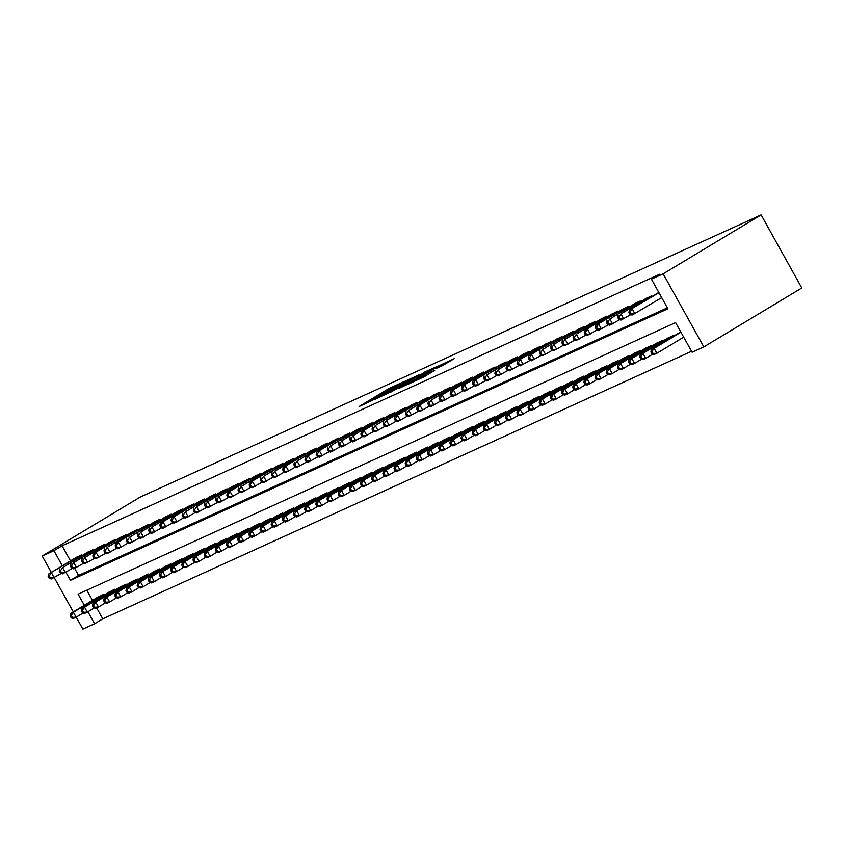 <?xml version="1.0" encoding="UTF-8"?>
<svg xmlns="http://www.w3.org/2000/svg" width="844" height="844" viewBox="0 0 844 844"><rect width="100%" height="100%" fill="white"/><g stroke="black" fill="none" stroke-linecap="round" stroke-linejoin="round"><path stroke-width="1.27" d="M402.788 382.163L388.799 388.599L359.101 406.534L372.974 400.098L370.738 400.826L375.844 397.513L402.788 382.163M442.509 365.61L454.156 358.689L438.184 366.148L408.485 384.083L424.458 376.624L434.744 370.284L413.528 381.404L434.787 368.417L442.91 364.197L436.643 368.237L442.509 365.61M53.932 550.699L62.087 545.783L659.586 274.258L651.42 279.164L663.152 273.836L761.13 214.903L140.178 497.095L42.2 556.027L53.932 550.699L62.319 565.786M419.215 374.768L404.086 381.646L374.388 399.581L390.361 392.122L419.215 374.768M423.836 372.436L437.108 366.444L407.409 384.379L398.832 388.472L411.387 380.855L408.211 382.058L391.205 391.943L423.994 372.721M82.184 555.479L81.784 554.772L75.211 558.032M93.346 550.404L92.956 549.697L86.373 552.957M104.519 545.329L104.129 544.623L97.545 547.883M115.681 540.255L115.29 539.548L108.707 542.808M126.853 535.18L126.463 534.474L119.88 537.733M138.026 530.106L137.625 529.399L131.052 532.659M149.188 525.031L148.797 524.324L142.214 527.584M160.36 519.957L159.97 519.25L153.386 522.51M171.522 514.882L171.132 514.175L164.548 517.435M182.694 509.808L182.304 509.101L175.721 512.361M193.867 504.723L193.466 504.016L186.883 507.286M205.029 499.648L204.638 498.941L198.055 502.201M216.201 494.573L215.8 493.867L209.228 497.127M227.363 489.499L226.973 488.792L220.389 492.052M238.535 484.424L238.145 483.717L231.562 486.977M249.708 479.35L249.307 478.643L242.724 481.903M260.87 474.275L260.479 473.568L253.896 476.828M272.042 469.201L271.641 468.494L265.069 471.754M283.204 464.126L282.814 463.419L276.231 466.679M294.377 459.052L293.986 458.345L287.403 461.605M305.549 453.977L305.148 453.27L298.565 456.53M316.711 448.902L316.321 448.196L309.737 451.456M327.883 443.828L327.483 443.121L320.91 446.381M339.045 438.743L338.655 438.036L332.072 441.296M350.218 433.668L349.827 432.961L343.244 436.221M361.39 428.594L360.989 427.887L354.406 431.147M372.552 423.519L372.162 422.812L365.579 426.072M383.725 418.445L383.324 417.738L376.751 420.998M394.887 413.37L394.496 412.663L387.913 415.923M406.059 408.296L405.669 407.589L399.085 410.849M417.231 403.221L416.83 402.514L410.247 405.774M428.393 398.146L428.003 397.44L421.42 400.7M439.566 393.072L439.165 392.365L432.592 395.625M450.728 387.997L450.337 387.291L443.754 390.55M461.9 382.923L461.51 382.216L454.927 385.476M473.062 377.848L472.672 377.131L466.088 380.401M484.234 372.763L483.844 372.056L477.261 375.316M495.407 367.689L495.006 366.982L488.433 370.242M506.569 362.614L506.178 361.907L499.595 365.167M517.741 357.539L517.351 356.833L510.768 360.093M528.903 352.465L528.513 351.758L521.93 355.018M540.076 347.39L539.685 346.684L533.102 349.943M551.248 342.316L550.847 341.609L544.274 344.869M562.41 337.241L562.02 336.534L555.436 339.794M573.582 332.167L573.192 331.46L566.609 334.72M584.744 327.092L584.354 326.385L577.771 329.645M595.917 322.018L595.526 321.311L588.943 324.571M607.089 316.943L606.688 316.236L600.116 319.496M618.251 311.858L617.861 311.151L611.278 314.411M629.424 306.783L629.033 306.077L622.45 309.337M640.585 301.709L640.195 301.002L633.612 304.262M651.758 296.634L651.368 295.928L644.784 299.187M62.087 545.783L70.485 560.87M74.662 568.371L78.576 575.408L667.382 307.828M655.957 294.113L658.858 292.52M96.649 607.87L102.757 618.852L691.563 351.273M86.805 590.188L92.471 600.369M97.187 597.531L103.77 594.271L104.16 594.978M108.359 592.456L114.942 589.196L115.333 589.903M119.521 587.382L126.104 584.122L126.505 584.829M130.693 582.307L137.277 579.047L137.667 579.754M141.866 577.233L148.438 573.973L148.839 574.68M153.028 572.158L159.611 568.898L160.001 569.605M164.2 567.084L170.783 563.824L171.174 564.53M175.362 561.999L181.945 558.739L182.346 559.445M186.535 556.924L193.118 553.664L193.508 554.371M197.707 551.849L204.28 548.589L204.681 549.296M208.869 546.775L215.452 543.515L215.842 544.222M220.041 541.7L226.625 538.44L227.015 539.147M231.203 536.626L237.786 533.366L238.187 534.073M242.376 531.551L248.959 528.291L249.349 528.998M253.548 526.477L260.121 523.217L260.522 523.924M264.71 521.402L271.293 518.142L271.684 518.849M275.882 516.328L282.466 513.068L282.856 513.774M287.044 511.253L293.628 507.993L294.028 508.7M298.217 506.178L304.8 502.918L305.19 503.625M309.389 501.104L315.962 497.833L316.363 498.551M320.551 496.019L327.134 492.759L327.525 493.466M331.724 490.944L338.307 487.684L338.697 488.391M342.886 485.87L349.469 482.61L349.859 483.317M354.058 480.795L360.641 477.535L361.032 478.242M365.23 475.721L371.803 472.461L372.204 473.167M376.392 470.646L382.976 467.386L383.366 468.093M387.565 465.571L394.148 462.312L394.538 463.018M398.727 460.497L405.31 457.237L405.7 457.944M409.899 455.422L416.482 452.162L416.873 452.869M421.072 450.348L427.644 447.088L428.045 447.795M432.233 445.273L438.817 442.013L439.207 442.72M443.406 440.199L449.989 436.939L450.379 437.646M454.568 435.114L461.151 431.854L461.541 432.561M465.74 430.039L472.323 426.779L472.714 427.486M476.913 424.965L483.485 421.705L483.886 422.411M488.075 419.89L494.658 416.63L495.048 417.337M499.247 414.815L505.83 411.555L506.221 412.262M510.409 409.741L516.992 406.481L517.383 407.188M521.581 404.666L528.165 401.406L528.555 402.113M532.743 399.592L539.327 396.332L539.727 397.039M543.916 394.517L550.499 391.257L550.889 391.964M555.088 389.443L561.661 386.183L562.062 386.89M566.25 384.368L572.833 381.108L573.224 381.815M577.423 379.294L584.006 376.034L584.396 376.74M588.584 374.219L595.168 370.949L595.569 371.666M599.757 369.134L606.34 365.874L606.731 366.581M610.929 364.059L617.502 360.799L617.903 361.506M622.091 358.985L628.674 355.725L629.065 356.432M633.264 353.91L639.847 350.65L640.237 351.357M644.426 348.836L651.009 345.576L651.41 346.283M655.598 343.761L662.181 340.501L662.572 341.208M666.771 338.687L673.343 335.427L673.744 336.134M677.932 333.612L680.844 332.019M84.305 605.275L78.112 594.144L675.601 322.608L692.091 352.233L703.822 346.905L801.8 287.973L761.13 214.903M102.757 618.852L94.591 623.769L82.87 629.096L76.213 617.143M703.822 346.905L663.152 273.836M65.927 572.253L70.411 580.324L667.91 308.788L651.42 279.164M42.2 556.027L51.315 572.401M54.238 577.644L73.301 611.9M87.913 611.752L94.591 623.769M78.576 575.408L70.411 580.324M405.742 380.982L377.943 397.651L388.409 392.165L405.711 381.752L408.422 379.884L405.742 380.982M423.519 373.544L410.121 380.823L423.519 373.544L423.994 374.398M99.022 596.423L70.611 613.514L73.407 612.248L76.15 617.186L83.123 612.987M72.362 617.365L76.15 617.186L73.354 618.452L71.244 617.871L72.362 617.365L71.265 615.392L70.147 615.898L71.244 617.871M71.265 615.392L73.407 612.248L101.818 595.157M70.147 615.898L70.611 613.514M79.832 555.658L48.625 574.025L77.036 556.934M61.137 573.498L51.379 578.963L49.269 578.372L50.387 577.866L49.279 575.893L48.161 576.399L49.269 578.372M49.279 575.893L51.421 572.749L54.164 577.686L50.387 577.866M48.625 574.025L48.161 576.399M110.195 591.349L81.773 608.44L84.569 607.174L87.322 612.111L94.296 607.912M83.535 612.29L87.322 612.111L84.527 613.377L82.417 612.797L83.535 612.29L82.438 610.307L81.319 610.824L82.417 612.797M82.438 610.307L84.569 607.174L112.98 590.083M81.319 610.824L81.773 608.44M121.357 586.274L92.945 603.365L95.741 602.099L98.484 607.036L105.458 602.838M94.697 607.216L98.484 607.036L95.699 608.302L93.589 607.722L94.697 607.216L93.6 605.232L92.481 605.739L93.589 607.722M93.6 605.232L95.741 602.099L124.152 585.008M92.481 605.739L92.945 603.365M132.529 581.199L104.118 598.29L106.903 597.024L109.657 601.962L116.63 597.763M105.869 602.131L109.657 601.962L106.861 603.228L104.751 602.648L105.869 602.131L104.772 600.158L103.654 600.664L104.751 602.648M104.772 600.158L106.903 597.024L135.325 579.933M103.654 600.664L104.118 598.29M143.702 576.125L115.28 593.216L118.076 591.95L120.819 596.887L127.803 592.688M117.042 597.056L120.819 596.887L118.033 598.153L115.923 597.563L117.042 597.056L115.934 595.083L114.826 595.59L115.923 597.563M115.934 595.083L118.076 591.95L146.487 574.859M114.826 595.59L115.28 593.216M91.004 550.583L62.583 567.674L88.209 551.86M72.31 568.423L62.54 573.878L60.43 573.298L61.549 572.791L60.451 570.818L59.333 571.325L60.43 573.298M60.451 570.818L62.583 567.674L65.336 572.612L61.549 572.791M59.797 568.94L59.333 571.325M102.166 545.509L73.755 562.6L99.381 546.785M83.482 563.338L73.713 568.803L71.603 568.223L72.721 567.717L71.624 565.744L70.506 566.25L71.603 568.223M71.624 565.744L73.755 562.6L76.498 567.537L72.721 567.717M70.959 563.866L70.506 566.25M113.339 540.434L84.927 557.525L110.543 541.7M94.644 558.264L84.875 563.729L82.765 563.148L83.883 562.642L82.786 560.669L81.668 561.176L82.765 563.148M82.786 560.669L84.927 557.525L87.67 562.463L83.883 562.642M82.132 558.791L81.668 561.176M124.501 535.36L93.304 553.717L121.715 536.626M105.816 553.189L96.047 558.654L93.937 558.074L95.055 557.567L93.958 555.584L92.84 556.101L93.937 558.074M93.958 555.584L96.089 552.451L98.843 557.388L95.055 557.567M93.304 553.717L92.84 556.101M154.863 571.05L126.452 588.141L129.248 586.875L131.991 591.813L138.965 587.614M128.204 591.982L131.991 591.813L129.195 593.079L127.085 592.488L128.204 591.982L127.106 590.009L125.988 590.515L127.085 592.488M127.106 590.009L129.248 586.875L157.659 569.784M125.988 590.515L126.452 588.141M135.673 530.285L107.262 547.376L132.877 531.551M116.978 548.115L107.22 553.58L105.11 552.999L106.217 552.493L105.12 550.51L104.002 551.016L105.11 552.999M105.12 550.51L107.262 547.376L110.005 552.314L106.217 552.493M104.466 548.642L104.002 551.016M166.036 565.976L137.614 583.067L140.41 581.801L143.163 586.738L150.137 582.539M139.376 586.907L143.163 586.738L140.368 588.004L138.258 587.413L139.376 586.907L138.279 584.934L137.161 585.441L138.258 587.413M138.279 584.934L140.41 581.801L168.821 564.71M137.161 585.441L137.614 583.067M146.845 525.211L115.639 543.568L144.05 526.477M128.151 543.04L118.382 548.505L116.272 547.925L117.39 547.408L116.293 545.435L115.174 545.941L116.272 547.925M116.293 545.435L118.424 542.302L121.177 547.239L117.39 547.408M115.639 543.568L115.174 545.941M177.198 560.901L148.787 577.992L151.582 576.716L154.325 581.653L161.299 577.465M150.538 581.832L154.325 581.653L151.54 582.93L149.43 582.339L150.538 581.832L149.441 579.86L148.322 580.366L149.43 582.339M149.441 579.86L151.582 576.716L179.994 559.635M148.322 580.366L148.787 577.992M158.007 520.136L129.596 537.227L155.222 521.402M139.323 537.966L129.554 543.43L127.444 542.85L128.562 542.333L127.455 540.36L126.347 540.867L127.444 542.85M127.455 540.36L129.596 537.227L132.339 542.164L128.562 542.333M126.8 538.493L126.347 540.867M188.37 555.827L159.959 572.918L162.744 571.641L165.498 576.579L172.471 572.39M161.71 576.758L165.498 576.579L162.702 577.855L160.592 577.264L161.71 576.758L160.613 574.785L159.495 575.291L160.592 577.264M160.613 574.785L162.744 571.641L191.166 554.561M159.495 575.291L159.959 572.918M169.18 515.062L140.769 532.153L166.384 516.328M150.485 532.891L140.716 538.356L138.606 537.765L139.724 537.259L138.627 535.286L137.509 535.792L138.606 537.765M138.627 535.286L140.769 532.153L143.512 537.09L139.724 537.259M137.973 533.419L137.509 535.792M199.543 550.752L171.121 567.843L173.917 566.567L176.66 571.504L183.644 567.316M172.883 571.683L176.66 571.504L173.875 572.781L171.765 572.19L172.883 571.683L171.775 569.711L170.667 570.217L171.765 572.19M171.775 569.711L173.917 566.567L202.328 549.476M170.667 570.217L171.121 567.843M180.342 509.987L151.931 527.078L177.556 511.253M161.658 527.817L151.888 533.281L149.778 532.691L150.897 532.184L149.799 530.211L148.681 530.718L149.778 532.691M149.799 530.211L151.931 527.078L154.684 532.015L150.897 532.184M149.145 528.344L148.681 530.718M210.705 545.678L182.293 562.769L185.079 561.492L187.832 566.429L194.806 562.241M184.045 566.609L187.832 566.429L185.036 567.696L182.926 567.115L184.045 566.609L182.948 564.636L181.829 565.142L182.926 567.115M182.948 564.636L185.079 561.492L213.5 544.401M181.829 565.142L182.293 562.769M191.514 504.912L160.307 523.269L188.718 506.178M172.82 522.742L163.061 528.207L160.951 527.616L162.059 527.11L160.961 525.137L159.843 525.643L160.951 527.616M160.961 525.137L163.103 521.993L165.846 526.93L162.059 527.11M160.307 523.269L159.843 525.643M221.877 540.603L193.455 557.684L196.251 556.418L199.005 561.355L205.978 557.156M195.217 561.534L199.005 561.355L196.209 562.621L194.099 562.041L195.217 561.534L194.12 559.561L193.002 560.068L194.099 562.041M194.12 559.561L196.251 556.418L224.662 539.327M193.002 560.068L193.455 557.684M202.687 499.838L171.48 518.195L199.891 501.104M183.992 517.667L174.223 523.132L172.113 522.541L173.231 522.035L172.134 520.062L171.015 520.569L172.113 522.541M172.134 520.062L174.265 516.918L177.018 521.856L173.231 522.035M171.48 518.195L171.015 520.569M233.039 535.518L204.628 552.609L207.424 551.343L210.167 556.28L217.14 552.081M206.379 556.46L210.167 556.28L207.381 557.546L205.271 556.966L206.379 556.46L205.282 554.487L204.164 554.993L205.271 556.966M205.282 554.487L207.424 551.343L235.835 534.252M204.164 554.993L204.628 552.609M213.848 494.753L185.437 511.844L211.063 496.029M195.164 512.593L185.395 518.058L183.285 517.467L184.403 516.961L183.296 514.988L182.188 515.494L183.285 517.467M183.296 514.988L185.437 511.844L188.18 516.781L184.403 516.961M182.642 513.12L182.188 515.494M225.021 489.678L196.61 506.769L222.225 490.955M206.326 507.518L196.557 512.973L194.447 512.392L195.565 511.886L194.468 509.913L193.35 510.42L194.447 512.392M194.468 509.913L196.61 506.769L199.353 511.707L195.565 511.886M193.814 508.046L193.35 510.42M236.183 484.604L207.772 501.695L233.398 485.88M217.499 502.444L207.73 507.898L205.619 507.318L206.738 506.811L205.641 504.839L204.522 505.345L205.619 507.318M205.641 504.839L207.772 501.695L210.525 506.632L206.738 506.811M204.976 502.961L204.522 505.345M244.211 530.443L215.8 547.534L218.585 546.268L221.339 551.206L228.313 547.007M217.552 551.385L221.339 551.206L218.543 552.472L216.433 551.892L217.552 551.385L216.454 549.402L215.336 549.919L216.433 551.892M216.454 549.402L218.585 546.268L247.007 529.177M215.336 549.919L215.8 547.534M255.384 525.369L226.962 542.46L229.758 541.194L232.501 546.131L239.474 541.932M228.724 546.311L232.501 546.131L229.716 547.397L227.606 546.817L228.724 546.311L227.616 544.327L226.508 544.844L227.606 546.817M227.616 544.327L229.758 541.194L258.169 524.103M226.508 544.844L226.962 542.46M266.546 520.294L238.135 537.385L240.92 536.119L243.673 541.057L250.647 536.858M239.886 541.236L243.673 541.057L240.878 542.323L238.768 541.742L239.886 541.236L238.789 539.253L237.67 539.759L238.768 541.742M238.789 539.253L240.92 536.119L269.341 519.028M237.67 539.759L238.135 537.385M247.355 479.529L218.944 496.62L244.56 480.806M228.661 497.359L218.902 502.824L216.792 502.243L217.9 501.737L216.802 499.764L215.684 500.27L216.792 502.243M216.802 499.764L218.944 496.62L221.687 501.558L217.9 501.737M216.148 497.886L215.684 500.27M277.718 515.22L249.297 532.311L252.092 531.045L254.846 535.982L261.819 531.783M251.058 536.151L254.846 535.982L252.05 537.248L249.94 536.668L251.058 536.151L249.961 534.178L248.843 534.685L249.94 536.668M249.961 534.178L252.092 531.045L280.503 513.954M248.843 534.685L249.297 532.311M258.528 474.455L227.321 492.812L255.732 475.721M239.833 492.284L230.064 497.749L227.954 497.169L229.072 496.662L227.975 494.689L226.857 495.196L227.954 497.169M227.975 494.689L230.106 491.546L232.86 496.483L229.072 496.662M227.321 492.812L226.857 495.196M288.88 510.145L260.469 527.236L263.265 525.97L266.008 530.908L272.981 526.709M262.22 531.076L266.008 530.908L263.212 532.174L261.113 531.583L262.22 531.076L261.123 529.104L260.005 529.61L261.113 531.583M261.123 529.104L263.265 525.97L291.676 508.879M260.005 529.61L260.469 527.236M269.69 469.38L241.278 486.471L266.904 470.646M251.006 487.21L241.236 492.674L239.126 492.094L240.245 491.588L239.137 489.604L238.029 490.121L239.126 492.094M239.137 489.604L241.278 486.471L244.022 491.408L240.245 491.588M238.483 487.737L238.029 490.121M300.053 505.071L271.641 522.162L274.427 520.896L277.18 525.833L284.154 521.634M273.393 526.002L277.18 525.833L274.384 527.099L272.274 526.508L273.393 526.002L272.296 524.029L271.177 524.535L272.274 526.508M272.296 524.029L274.427 520.896L302.848 503.805M271.177 524.535L271.641 522.162M280.862 464.305L249.655 482.662L278.066 465.571M262.167 482.135L252.398 487.6L250.288 487.02L251.406 486.513L250.309 484.53L249.191 485.036L250.288 487.02M250.309 484.53L252.451 481.397L255.194 486.334L251.406 486.513M249.655 482.662L249.191 485.036M311.214 499.996L282.803 517.087L285.599 515.821L288.342 520.748L295.316 516.56M284.565 520.927L288.342 520.748L285.557 522.025L283.447 521.434L284.565 520.927L283.457 518.954L282.35 519.461L283.447 521.434M283.457 518.954L285.599 515.821L314.01 498.73M282.35 519.461L282.803 517.087M292.024 459.231L263.613 476.322L289.239 460.497M273.34 477.06L263.571 482.525L261.461 481.945L262.579 481.428L261.482 479.455L260.363 479.962L261.461 481.945M261.482 479.455L263.613 476.322L266.366 481.259L262.579 481.428M260.817 477.588L260.363 479.962M322.387 494.922L293.976 512.013L296.761 510.736L299.514 515.673L306.488 511.485M295.727 515.853L299.514 515.673L296.719 516.95L294.609 516.359L295.727 515.853L294.63 513.88L293.512 514.386L294.609 516.359M294.63 513.88L296.761 510.736L325.183 493.656M293.512 514.386L293.976 512.013M303.196 454.156L274.785 471.247L300.401 455.422M284.502 471.986L274.743 477.451L272.633 476.86L273.741 476.354L272.644 474.381L271.525 474.887L272.633 476.86M272.644 474.381L274.785 471.247L277.528 476.185L273.741 476.354M271.99 472.513L271.525 474.887M333.559 489.847L305.138 506.938L307.933 505.661L310.687 510.599L317.661 506.411M306.899 510.778L310.687 510.599L307.891 511.875L305.781 511.285L306.899 510.778L305.802 508.805L304.684 509.312L305.781 511.285M305.802 508.805L307.933 505.661L336.345 488.581M304.684 509.312L305.138 506.938M314.369 449.082L283.162 467.439L311.573 450.348M295.674 466.911L285.905 472.376L283.795 471.785L284.913 471.279L283.816 469.306L282.698 469.813L283.795 471.785M283.816 469.306L285.947 466.173L288.701 471.11L284.913 471.279M283.162 467.439L282.698 469.813M344.721 484.772L316.31 501.863L319.106 500.587L321.849 505.524L328.822 501.336M318.061 505.704L321.849 505.524L319.053 506.801L316.943 506.21L318.061 505.704L316.964 503.731L315.846 504.237L316.943 506.21M316.964 503.731L319.106 500.587L347.517 483.496M315.846 504.237L316.31 501.863M325.531 444.007L297.12 461.098L322.746 445.273M306.847 461.837L297.077 467.302L294.967 466.711L296.086 466.204L294.978 464.232L293.87 464.738L294.967 466.711M294.978 464.232L297.12 461.098L299.863 466.036L296.086 466.204M294.324 462.364L293.87 464.738M355.894 479.698L327.483 496.778L330.268 495.512L333.021 500.45L339.995 496.261M329.234 500.629L333.021 500.45L330.226 501.716L328.116 501.136L329.234 500.629L328.137 498.656L327.018 499.163L328.116 501.136M328.137 498.656L330.268 495.512L358.689 478.421M327.018 499.163L327.483 496.778M367.056 474.623L338.644 491.704L341.44 490.438L344.183 495.375L351.157 491.176M340.406 495.555L344.183 495.375L341.398 496.641L339.288 496.061L340.406 495.555L339.299 493.582L338.18 494.088L339.288 496.061M339.299 493.582L341.44 490.438L369.851 473.347M338.18 494.088L338.644 491.704M378.228 469.538L349.817 486.629L352.602 485.363L355.356 490.301L362.329 486.102M351.568 490.48L355.356 490.301L352.56 491.567L350.45 490.986L351.568 490.48L350.471 488.507L349.353 489.014L350.45 490.986M350.471 488.507L352.602 485.363L381.024 468.272M349.353 489.014L349.817 486.629M336.703 438.933L305.496 457.29L333.907 440.199M318.009 456.762L308.239 462.227L306.129 461.636L307.248 461.13L306.15 459.157L305.032 459.663L306.129 461.636M306.15 459.157L308.282 456.013L311.035 460.951L307.248 461.13M305.496 457.29L305.032 459.663M347.865 433.858L316.658 452.215L345.08 435.124M329.181 451.688L319.412 457.153L317.302 456.562L318.42 456.055L317.323 454.083L316.205 454.589L317.302 456.562M317.323 454.083L319.454 450.939L322.208 455.876L318.42 456.055M316.658 452.215L316.205 454.589M359.038 428.773L330.626 445.864L356.242 430.05M340.343 446.613L330.584 452.078L328.474 451.487L329.582 450.981L328.485 449.008L327.366 449.514L328.474 451.487M328.485 449.008L330.626 445.864L333.369 450.801L329.582 450.981M327.831 447.141L327.366 449.514M389.401 464.464L360.979 481.555L363.775 480.289L366.518 485.226L373.502 481.027M362.741 485.406L366.518 485.226L363.732 486.492L361.622 485.912L362.741 485.406L361.643 483.422L360.525 483.939L361.622 485.912M361.643 483.422L363.775 480.289L392.186 463.198M360.525 483.939L360.979 481.555M370.21 423.699L341.788 440.79L367.414 424.975M351.515 441.539L341.746 446.993L339.636 446.413L340.754 445.906L339.657 443.933L338.539 444.44L339.636 446.413M339.657 443.933L341.788 440.79L344.542 445.727L340.754 445.906M339.003 442.056L338.539 444.44M400.562 459.389L372.151 476.48L374.947 475.214L377.69 480.152L384.664 475.953M373.903 480.331L377.69 480.152L374.894 481.418L372.784 480.837L373.903 480.331L372.805 478.348L371.687 478.854L372.784 480.837M372.805 478.348L374.947 475.214L403.358 458.123M371.687 478.854L372.151 476.48M381.372 418.624L352.961 435.715L378.587 419.901M362.677 436.453L352.919 441.918L350.809 441.338L351.927 440.832L350.819 438.859L349.711 439.365L350.809 441.338M350.819 438.859L352.961 435.715L355.704 440.652L351.927 440.832M350.165 436.981L349.711 439.365M411.735 454.315L383.324 471.406L386.109 470.14L388.862 475.077L395.836 470.878M385.075 475.246L388.862 475.077L386.067 476.343L383.957 475.763L385.075 475.246L383.978 473.273L382.859 473.779L383.957 475.763M383.978 473.273L386.109 470.14L414.52 453.049M382.859 473.779L383.324 471.406M392.544 413.549L361.337 431.906L389.749 414.815M373.85 431.379L364.081 436.844L361.971 436.264L363.089 435.757L361.992 433.784L360.873 434.291L361.971 436.264M361.992 433.784L364.123 430.64L366.876 435.578L363.089 435.757M361.337 431.906L360.873 434.291M422.897 449.24L394.486 466.331L397.281 465.065L400.024 470.002L406.998 465.804M396.247 470.171L400.024 470.002L397.239 471.268L395.129 470.688L396.247 470.171L395.14 468.198L394.021 468.705L395.129 470.688M395.14 468.198L397.281 465.065L425.692 447.974M394.021 468.705L394.486 466.331M403.706 408.475L375.295 425.566L400.921 409.741M385.022 426.304L375.253 431.769L373.143 431.189L374.261 430.683L373.164 428.699L372.046 429.216L373.143 431.189M373.164 428.699L375.295 425.566L378.049 430.503L374.261 430.683M372.499 426.832L372.046 429.216M434.069 444.166L405.658 461.257L408.443 459.991L411.197 464.928L418.17 460.729M407.409 465.097L411.197 464.928L408.401 466.194L406.291 465.603L407.409 465.097L406.312 463.124L405.194 463.63L406.291 465.603M406.312 463.124L408.443 459.991L436.865 442.9M405.194 463.63L405.658 461.257M445.242 439.091L416.82 456.182L419.616 454.916L422.359 459.853L429.343 455.654M418.582 460.022L422.359 459.853L419.573 461.119L417.463 460.529L418.582 460.022L417.485 458.049L416.366 458.556L417.463 460.529M417.485 458.049L419.616 454.916L448.027 437.825M416.366 458.556L416.82 456.182M456.404 434.016L427.992 451.107L430.788 449.831L433.531 454.768L440.505 450.58M429.744 454.948L433.531 454.768L430.735 456.045L428.625 455.454L429.744 454.948L428.647 452.975L427.528 453.481L428.625 455.454M428.647 452.975L430.788 449.831L459.199 432.75M427.528 453.481L427.992 451.107M414.879 403.4L386.468 420.491L412.083 404.666M396.184 421.23L386.415 426.695L384.315 426.114L385.423 425.608L384.326 423.625L383.208 424.142L384.315 426.114M384.326 423.625L386.468 420.491L389.211 425.429L385.423 425.608M383.672 421.757L383.208 424.142M426.051 398.326L394.844 416.683L423.255 399.592M407.357 416.155L397.587 421.62L395.477 421.04L396.596 420.534L395.498 418.55L394.38 419.057L395.477 421.04M395.498 418.55L397.629 415.417L400.383 420.354L396.596 420.534M394.844 416.683L394.38 419.057M437.213 393.251L408.802 410.342L434.417 394.517M418.518 411.081L408.76 416.546L406.65 415.965L407.768 415.448L406.66 413.476L405.553 413.982L406.65 415.965M406.66 413.476L408.802 410.342L411.545 415.28L407.768 415.448M406.006 411.608L405.553 413.982M467.576 428.942L439.165 446.033L441.95 444.756L444.704 449.694L451.677 445.505M440.916 449.873L444.704 449.694L441.908 450.97L439.798 450.379L440.916 449.873L439.819 447.9L438.701 448.407L439.798 450.379M439.819 447.9L441.95 444.756L470.361 427.676M438.701 448.407L439.165 446.033M448.386 388.177L417.179 406.534L445.59 389.443M429.691 406.006L419.922 411.471L417.812 410.88L418.93 410.374L417.833 408.401L416.714 408.907L417.812 410.88M417.833 408.401L419.964 405.268L422.717 410.205L418.93 410.374M417.179 406.534L416.714 408.907M478.738 423.867L450.327 440.958L453.122 439.682L455.865 444.619L462.839 440.431M452.078 444.799L455.865 444.619L453.08 445.896L450.97 445.305L452.078 444.799L450.981 442.826L449.863 443.332L450.97 445.305M450.981 442.826L453.122 439.682L481.534 422.591M449.863 443.332L450.327 440.958M459.547 383.102L431.136 400.193L456.762 384.368M440.863 400.932L431.094 406.397L428.984 405.806L430.102 405.299L429.005 403.327L427.887 403.833L428.984 405.806M429.005 403.327L431.136 400.193L433.89 405.131L430.102 405.299M428.341 401.459L427.887 403.833M489.91 418.793L461.499 435.884L464.284 434.607L467.038 439.545L474.012 435.356M463.25 439.724L467.038 439.545L464.242 440.811L462.132 440.23L463.25 439.724L462.153 437.751L461.035 438.258L462.132 440.23M462.153 437.751L464.284 434.607L492.706 417.516M461.035 438.258L461.499 435.884M470.72 378.028L439.513 396.385L467.924 379.294M452.025 395.857L442.256 401.322L440.146 400.731L441.264 400.225L440.167 398.252L439.049 398.758L440.146 400.731M440.167 398.252L442.309 395.119L445.052 400.045L441.264 400.225M439.513 396.385L439.049 398.758M501.083 413.718L472.661 430.799L475.457 429.533L478.2 434.47L485.184 430.271M474.423 434.649L478.2 434.47L475.415 435.736L473.305 435.156L474.423 434.649L473.326 432.677L472.207 433.183L473.305 435.156M473.326 432.677L475.457 429.533L503.868 412.442M472.207 433.183L472.661 430.799M481.892 372.953L450.685 391.31L479.097 374.219M463.198 390.783L453.428 396.247L451.318 395.657L452.437 395.15L451.34 393.177L450.221 393.684L451.318 395.657M451.34 393.177L453.471 390.033L456.224 394.971L452.437 395.15M450.685 391.31L450.221 393.684M512.245 408.644L483.834 425.724L486.629 424.458L489.372 429.396L496.346 425.197M485.585 429.575L489.372 429.396L486.577 430.662L484.467 430.081L485.585 429.575L484.488 427.602L483.369 428.108L484.467 430.081M484.488 427.602L486.629 424.458L515.04 407.367M483.369 428.108L483.834 425.724M493.054 367.868L461.847 386.236L490.258 369.144M474.36 385.708L464.601 391.173L462.491 390.582L463.609 390.076L462.501 388.103L461.394 388.609L462.491 390.582M462.501 388.103L464.643 384.959L467.386 389.896L463.609 390.076M461.847 386.236L461.394 388.609M523.417 403.559L495.006 420.65L497.791 419.384L500.545 424.321L507.518 420.122M496.757 424.5L500.545 424.321L497.749 425.587L495.639 425.007L496.757 424.5L495.66 422.517L494.542 423.034L495.639 425.007M495.66 422.517L497.791 419.384L526.202 402.293M494.542 423.034L495.006 420.65M504.227 362.793L473.02 381.161L501.431 364.07M485.532 380.633L475.763 386.098L473.653 385.508L474.771 385.001L473.674 383.028L472.556 383.535L473.653 385.508M473.674 383.028L475.805 379.884L478.559 384.822L474.771 385.001M473.02 381.161L472.556 383.535M534.579 398.484L506.168 415.575L508.964 414.309L511.707 419.246L518.68 415.048M507.919 419.426L511.707 419.246L508.921 420.512L506.811 419.932L507.919 419.426L506.822 417.442L505.704 417.959L506.811 419.932M506.822 417.442L508.964 414.309L537.375 397.218M505.704 417.959L506.168 415.575M515.389 357.719L486.977 374.81L512.603 358.995M496.705 375.559L486.935 381.013L484.825 380.433L485.944 379.927L484.846 377.954L483.728 378.46L484.825 380.433M484.846 377.954L486.977 374.81L489.72 379.747L485.944 379.927M484.182 376.076L483.728 378.46M545.751 393.409L517.34 410.5L520.126 409.234L522.879 414.172L529.853 409.973M519.092 414.351L522.879 414.172L520.083 415.438L517.973 414.858L519.092 414.351L517.994 412.368L516.876 412.874L517.973 414.858M517.994 412.368L520.126 409.234L548.547 392.143M516.876 412.874L517.34 410.5M526.561 352.644L498.15 369.735L523.765 353.921M507.866 370.474L498.097 375.939L495.987 375.358L497.105 374.852L496.008 372.879L494.89 373.386L495.987 375.358M496.008 372.879L498.15 369.735L500.893 374.673L497.105 374.852M495.354 371.001L494.89 373.386M556.924 388.335L528.502 405.426L531.298 404.16L534.041 409.097L541.025 404.898M530.264 409.266L534.041 409.097L531.256 410.363L529.146 409.783L530.264 409.266L529.156 407.293L528.049 407.8L529.146 409.783M529.156 407.293L531.298 404.16L559.709 387.069M528.049 407.8L528.502 405.426M537.723 347.57L506.527 365.927L534.938 348.836M519.039 365.399L509.27 370.864L507.16 370.284L508.278 369.777L507.181 367.805L506.062 368.311L507.16 370.284M507.181 367.805L509.312 364.661L512.065 369.598L508.278 369.777M506.527 365.927L506.062 368.311M568.086 383.26L539.675 400.351L542.47 399.085L545.213 404.023L552.187 399.824M541.426 404.192L545.213 404.023L542.418 405.289L540.308 404.698L541.426 404.192L540.329 402.219L539.211 402.725L540.308 404.698M540.329 402.219L542.47 399.085L570.882 381.994M539.211 402.725L539.675 400.351M548.895 342.495L517.688 360.852L546.1 343.761M530.201 360.325L520.442 365.79L518.332 365.209L519.45 364.703L518.343 362.72L517.224 363.236L518.332 365.209M518.343 362.72L520.484 359.586L523.227 364.524L519.45 364.703M517.688 360.852L517.224 363.236M579.258 378.186L550.847 395.277L553.632 394.011L556.386 398.948L563.359 394.749M552.598 399.117L556.386 398.948L553.59 400.214L551.48 399.623L552.598 399.117L551.501 397.144L550.383 397.651L551.48 399.623M551.501 397.144L553.632 394.011L582.043 376.92M550.383 397.651L550.847 395.277M560.068 337.421L528.861 355.778L557.272 338.687M541.373 355.25L531.604 360.715L529.494 360.135L530.612 359.628L529.515 357.645L528.397 358.151L529.494 360.135M529.515 357.645L531.646 354.512L534.4 359.449L530.612 359.628M528.861 355.778L528.397 358.151M590.42 373.111L562.009 390.202L564.805 388.936L567.548 393.863L574.521 389.675M563.76 394.042L567.548 393.863L564.763 395.14L562.653 394.549L563.76 394.042L562.663 392.07L561.545 392.576L562.653 394.549M562.663 392.07L564.805 388.936L593.216 371.845M561.545 392.576L562.009 390.202M571.23 332.346L542.819 349.437L568.445 333.612M552.546 350.176L542.776 355.641L540.666 355.06L541.785 354.543L540.688 352.57L539.569 353.077L540.666 355.06M540.688 352.57L542.819 349.437L545.562 354.374L541.785 354.543M540.023 350.703L539.569 353.077M601.593 368.037L573.181 385.128L575.967 383.851L578.72 388.789L585.694 384.6M574.933 388.968L578.72 388.789L575.924 390.065L573.814 389.474L574.933 388.968L573.836 386.995L572.717 387.501L573.814 389.474M573.836 386.995L575.967 383.851L604.388 366.771M572.717 387.501L573.181 385.128M582.402 327.272L553.991 344.363L579.606 328.538M563.708 345.101L553.938 350.566L551.828 349.975L552.947 349.469L551.849 347.496L550.731 348.002L551.828 349.975M551.849 347.496L553.991 344.363L556.734 349.3L552.947 349.469M551.195 345.629L550.731 348.002M612.765 362.962L584.343 380.053L587.139 378.777L589.882 383.714L596.866 379.526M586.105 383.893L589.882 383.714L587.097 384.991L584.987 384.4L586.105 383.893L584.997 381.921L583.89 382.427L584.987 384.4M584.997 381.921L587.139 378.777L615.55 361.696M583.89 382.427L584.343 380.053M593.564 322.197L565.153 339.288L590.779 323.463M574.88 340.026L565.111 345.491L563.001 344.901L564.119 344.394L563.022 342.421L561.904 342.928L563.001 344.901M563.022 342.421L565.153 339.288L567.906 344.225L564.119 344.394M562.368 340.554L561.904 342.928M623.927 357.888L595.516 374.979L598.312 373.702L601.055 378.639L608.028 374.451M597.267 378.819L601.055 378.639L598.259 379.916L596.149 379.325L597.267 378.819L596.17 376.846L595.052 377.352L596.149 379.325M596.17 376.846L598.312 373.702L626.723 356.611M595.052 377.352L595.516 374.979M604.737 317.122L576.325 334.213L601.941 318.388M586.042 334.952L576.283 340.417L574.173 339.826L575.291 339.32L574.184 337.347L573.065 337.853L574.173 339.826M574.184 337.347L576.325 334.213L579.068 339.151L575.291 339.32M573.53 335.479L573.065 337.853M635.099 352.813L606.678 369.894L609.474 368.628L612.227 373.565L619.201 369.377M608.44 373.744L612.227 373.565L609.431 374.831L607.321 374.251L608.44 373.744L607.342 371.771L606.224 372.278L607.321 374.251M607.342 371.771L609.474 368.628L637.885 351.537M606.224 372.278L606.678 369.894M615.909 312.048L584.702 330.405L613.113 313.314M597.214 329.877L587.445 335.342L585.335 334.751L586.453 334.245L585.356 332.272L584.238 332.779L585.335 334.751M585.356 332.272L587.487 329.128L590.241 334.066L586.453 334.245M584.702 330.405L584.238 332.779M646.261 347.739L617.85 364.819L620.646 363.553L623.389 368.49L630.362 364.291M619.601 368.67L623.389 368.49L620.604 369.756L618.494 369.176L619.601 368.67L618.504 366.697L617.386 367.203L618.494 369.176M618.504 366.697L620.646 363.553L649.057 346.462M617.386 367.203L617.85 364.819M627.071 306.973L595.864 325.33L624.286 308.239M608.387 324.803L598.618 330.268L596.508 329.677L597.626 329.171L596.529 327.198L595.41 327.704L596.508 329.677M596.529 327.198L598.66 324.054L601.403 328.991L597.626 329.171M595.864 325.33L595.41 327.704M657.434 342.653L629.023 359.744L631.808 358.478L634.561 363.416L641.535 359.217M630.774 363.595L634.561 363.416L631.766 364.682L629.656 364.102L630.774 363.595L629.677 361.622L628.558 362.129L629.656 364.102M629.677 361.622L631.808 358.478L660.23 341.387M628.558 362.129L629.023 359.744M638.243 301.888L609.832 318.979L635.448 303.165M619.549 319.728L609.779 325.193L607.669 324.602L608.788 324.096L607.691 322.123L606.572 322.63L607.669 324.602M607.691 322.123L609.832 318.979L612.575 323.917L608.788 324.096M607.036 320.256L606.572 322.63M668.606 337.579L640.185 354.67L642.98 353.404L645.723 358.341L652.707 354.142M641.946 358.521L645.723 358.341L642.938 359.607L640.828 359.027L641.946 358.521L640.839 356.537L639.731 357.054L640.828 359.027M640.839 356.537L642.98 353.404L671.391 336.313M639.731 357.054L640.185 354.67M649.405 296.814L620.994 313.905L646.62 298.09M630.721 314.654L620.952 320.108L618.842 319.528L619.96 319.021L618.863 317.049L617.745 317.555L618.842 319.528M618.863 317.049L620.994 313.905L623.748 318.842L619.96 319.021M618.209 315.171L617.745 317.555M679.768 332.504L651.357 349.595L654.153 348.329L656.896 353.267L683.693 337.146M653.108 353.446L656.896 353.267L654.1 354.533L651.99 353.952L653.108 353.446L652.011 351.463L650.893 351.969L651.99 353.952M652.011 351.463L654.153 348.329L680.95 332.209M650.893 351.969L651.357 349.595M658.964 292.71L629.371 310.096L657.782 293.016M661.717 297.647L632.124 315.034L630.014 314.453L631.122 313.947L630.025 311.974L628.907 312.48L630.014 314.453M630.025 311.974L632.167 308.83L634.91 313.768L631.122 313.947M629.371 310.096L628.907 312.48M389.263 389.443L388.799 388.599M391.901 387.871L391.489 387.132M388.862 392.977L388.409 392.165M406.186 382.606L405.711 381.752M411.851 381.699L411.387 380.855M414.678 380.011L414.13 379.03M417.305 378.428L416.83 377.574M440.958 366.317L440.652 365.758M422.074 377.933L421.652 377.173M426.98 375.116L426.505 374.261M429.607 373.533L429.206 372.795M103.633 595.294L103.211 594.524M81.224 555.025L81.657 555.795M114.805 590.22L114.373 589.45M125.978 585.145L125.545 584.375M137.139 580.071L136.717 579.3M148.312 574.996L147.879 574.226M92.397 549.95L92.819 550.721M103.559 544.876L103.991 545.646M114.731 539.801L115.153 540.571M125.893 534.727L126.326 535.497M159.474 569.922L159.052 569.151M137.066 529.652L137.498 530.422M170.646 564.847L170.214 564.077M148.238 524.578L148.66 525.348M181.808 559.772L181.386 559.002M159.4 519.503L159.832 520.273M192.981 554.698L192.559 553.928M170.572 514.429L170.994 515.199M204.153 549.613L203.72 548.853M181.734 509.354L182.167 510.124M215.315 544.538L214.893 543.768M192.907 504.279L193.339 505.05M226.487 539.464L226.055 538.694M204.079 499.205L204.501 499.975M237.649 534.389L237.227 533.619M215.241 494.13L215.674 494.89M226.414 489.045L226.836 489.815M237.575 483.971L238.008 484.741M248.822 529.315L248.389 528.544M259.994 524.24L259.562 523.47M271.156 519.165L270.734 518.395M248.748 478.896L249.18 479.666M282.329 514.091L281.896 513.321M259.92 473.822L260.342 474.592M293.49 509.016L293.068 508.246M271.082 468.747L271.515 469.517M304.663 503.942L304.23 503.172M282.255 463.672L282.677 464.443M315.835 498.867L315.403 498.097M293.417 458.598L293.849 459.368M326.997 493.793L326.575 493.023M304.589 453.523L305.011 454.294M338.17 488.708L337.737 487.948M315.762 448.449L316.183 449.219M349.332 483.633L348.91 482.863M326.923 443.374L327.356 444.144M360.504 478.559L360.072 477.788M371.676 473.484L371.244 472.714M382.838 468.409L382.416 467.639M338.096 438.3L338.518 439.07M349.258 433.225L349.69 433.985M360.43 428.151L360.852 428.91M394.011 463.335L393.578 462.565M371.592 423.066L372.025 423.836M405.173 458.26L404.751 457.49M382.765 417.991L383.197 418.761M416.345 453.186L415.913 452.416M393.937 412.916L394.359 413.687M427.518 448.111L427.085 447.341M405.099 407.842L405.531 408.612M438.68 443.037L438.258 442.267M449.852 437.962L449.419 437.192M461.014 432.888L460.592 432.117M416.271 402.767L416.693 403.537M427.433 397.693L427.866 398.463M438.606 392.618L439.038 393.388M472.186 427.813L471.754 427.043M449.778 387.544L450.2 388.314M483.359 422.728L482.926 421.968M460.94 382.469L461.373 383.239M494.521 417.653L494.099 416.883M472.112 377.395L472.534 378.165M505.693 412.579L505.261 411.809M483.274 372.32L483.707 373.09M516.855 407.504L516.433 406.734M494.447 367.245L494.879 368.005M528.027 402.43L527.595 401.66M505.619 362.16L506.041 362.931M539.2 397.355L538.767 396.585M516.781 357.086L517.214 357.856M550.362 392.281L549.94 391.51M527.954 352.011L528.376 352.781M561.534 387.206L561.102 386.436M539.116 346.937L539.548 347.707M572.696 382.132L572.274 381.361M550.288 341.862L550.721 342.632M583.869 377.057L583.436 376.287M561.46 336.788L561.882 337.558M595.041 371.982L594.609 371.212M572.622 331.713L573.055 332.483M606.203 366.908L605.781 366.138M583.795 326.639L584.217 327.409M617.375 361.823L616.943 361.063M594.957 321.564L595.389 322.334M628.537 356.748L628.115 355.978M606.129 316.489L606.562 317.26M639.71 351.674L639.277 350.904M617.302 311.415L617.724 312.185M650.872 346.599L650.45 345.829M628.464 306.34L628.896 307.111M662.044 341.525L661.622 340.754M639.636 301.266L640.058 302.025M673.217 336.45L672.784 335.68M650.798 296.181L651.23 296.951M408.992 380.918L408.422 379.884M412.727 381.171L412.231 380.264M426.336 372.995L425.787 371.993M443.438 365.146L442.91 364.197"/></g></svg>
